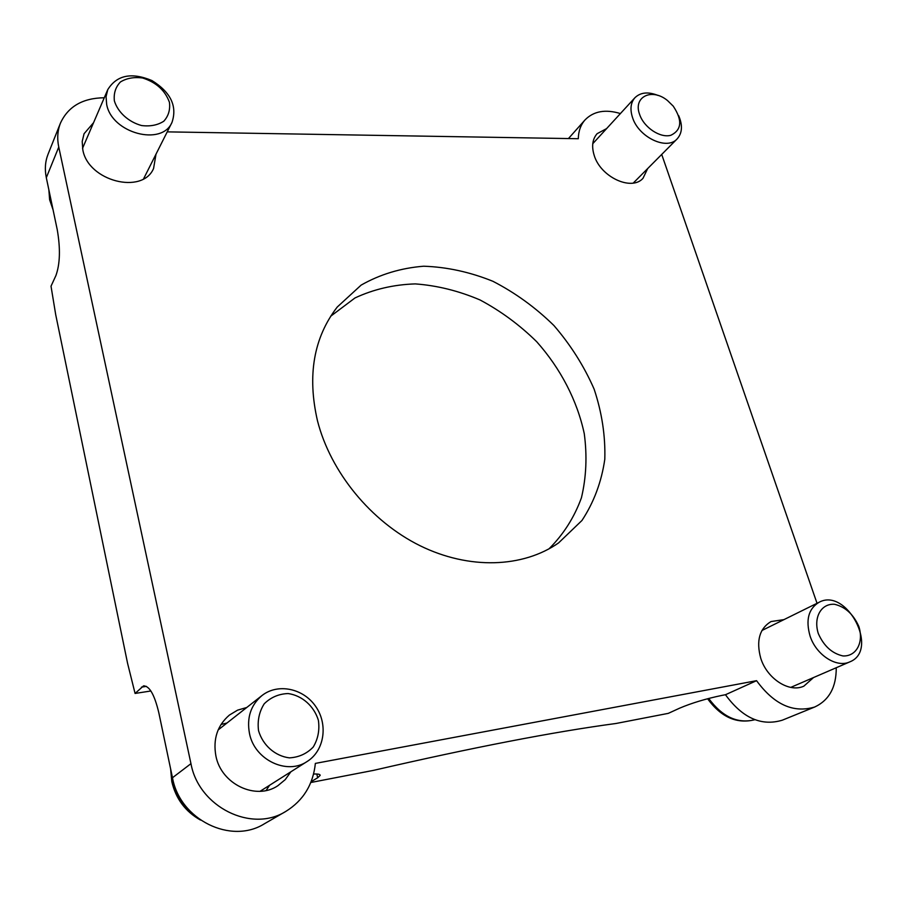 <?xml version="1.0" encoding="UTF-8"?>
<svg xmlns="http://www.w3.org/2000/svg" width="907" height="907" viewBox="0 0 907 907"><rect width="100%" height="100%" fill="white"/><g stroke="black" fill="none" stroke-linecap="round" stroke-linejoin="round"><path stroke-width="1.36" d="M310.806 782.503L373.559 770.36C472.785 747.47 553.61 731.836 616.034 723.48L668.289 713.367L679.672 708.152C691.769 703.016 705.884 698.753 721.995 695.386L725.464 694.728L756.563 680.681L315.364 763.399C313.142 784.566 303.289 800.564 285.807 811.414C251.613 833.091 198.814 807.071 190.958 763.66L58.762 147.059C56.982 138.499 57.549 130.529 60.44 123.137C68.127 106.482 82.741 98.024 104.271 97.763M313.584 774.034C318.051 773.841 320.25 774.283 320.171 775.394L317.688 777.753L316.792 774.011M311.135 781.675L317.688 777.753M661.713 154.439L817.026 603.291M836.243 667.733C836.345 687.132 829.168 700.227 814.713 707.007L782.333 720.181C761.415 726.496 742.459 718.015 725.464 694.728M814.713 707.007C793.478 713.39 774.102 704.614 756.563 680.681M285.807 811.414L264.447 823.749C231.07 844.871 179.915 819.815 172.477 777.741L158.838 712.857C154.541 694.739 149.428 685.76 143.499 685.919L144.134 685.828M150.879 690.987L135.075 693.447L127.581 663.323L55.712 314.706L51.019 286.193L55.905 275.581C60.077 263.937 60.52 248.631 57.243 229.664L46.314 177.693C44.613 169.326 45.191 161.514 48.037 154.258L60.44 123.137M143.499 685.919L135.075 693.447M167.228 131.866L578.303 138.726C578.462 131.13 580.695 124.871 585.015 119.939C593.597 111.153 605.4 109.021 620.411 113.556M813.511 677.563L803.863 686.146C789.328 693.073 767.05 678.753 760.746 658.255C756.03 640.852 759.454 628.619 771.018 621.556L783.943 619.628M290.864 771.8L285.217 779.646L277.814 785.745C255.933 800.677 221.138 784.17 215.889 755.916C212.896 739.035 217.408 725.407 229.426 715.056L237.589 710.147L246.749 707.494M647.689 168.543L642.984 178.328C631.533 191.434 600.502 177.001 594.176 155.312C591.443 146.39 592.407 139.179 597.089 133.703L606.624 128.59M156.015 154.122L153.566 168.498C142.456 194.982 88.081 181.151 82.809 149.757L82.208 141.435L84.068 133.726L93.557 122.706M317.484 420.814C307.088 375.521 313.686 337.585 337.257 307.02L361.122 285.115C380.078 274.333 400.928 268.03 423.694 266.216C446.924 267.009 470.007 272.032 492.943 281.306C515.221 292.791 535.549 307.53 553.905 325.511C570.696 344.989 584.108 366.201 594.142 389.171C601.942 412.651 605.491 436.006 604.799 459.248C601.545 481.844 593.926 502.251 581.954 520.482L558.587 542.908C522.965 567.793 469.214 569.913 420.009 545.697C370.872 521.412 330.602 472.196 317.484 420.814M221.013 724.478L226.977 723.004M269.572 785.281L266.136 790.485M330.692 316.226L354.988 297.95C373.639 289.265 393.729 284.583 415.281 283.902C437.14 285.512 458.727 290.864 480.03 299.956C500.709 310.988 519.586 324.899 536.672 341.69C560.549 368.491 577.147 400.406 584.267 433.659C587.237 455.858 586.296 477.241 581.432 497.784C574.312 517.375 563.485 534.404 548.973 548.871M106.663 104.396C111.708 133.227 161.968 146.571 172.001 122.366C177.421 106.187 170.731 92.253 151.945 80.564C131.526 72.061 116.799 75.088 107.763 89.634L106.051 96.709L106.663 104.396M114.373 100.892C117.819 112.287 128.635 122.06 141.628 125.551C150.29 126.606 157.671 125.155 163.793 121.221C168.475 116.039 170.357 109.736 169.439 102.321C165.142 90.417 156.208 82.322 142.637 78.002C134.077 76.846 126.685 78.161 120.438 81.959C115.586 87.049 113.556 93.364 114.373 100.892M657.983 95.428C648.21 91.528 640.523 92.299 634.911 97.741C630.682 102.672 629.877 109.225 632.485 117.4C638.483 137.218 666.894 150.721 677.144 138.907C682.325 133.057 682.812 125.268 678.617 115.552M639.628 114.475C643.947 127.49 660.205 138.295 670.84 135.29C681.803 129.95 682.597 120.234 673.221 106.119L667.507 100.552C651.929 87.594 632.848 96.754 639.628 114.475M249.504 733.604C254.595 759.93 287.077 775.383 307.19 761.461C324.491 750.656 328.289 724.353 315.681 706.428C303.357 688.3 277.803 682.96 261.908 695.601C250.729 705.147 246.591 717.811 249.504 733.604M258.54 730.691C262.837 745.305 275.082 756.075 289.39 757.867C298.834 757.334 306.781 753.728 313.232 747.039C318.04 739.001 319.763 730.09 318.391 720.305C314.026 706.043 302.156 695.544 288.131 693.549C278.789 693.889 270.819 697.302 264.22 703.798C259.187 711.757 257.293 720.725 258.54 730.691M810.064 636.022C816.096 654.933 836.617 668.221 849.757 661.895C879.779 650.274 846.662 586.92 818.987 602.327C808.488 608.733 805.518 619.957 810.064 636.022M818.284 633.494C823.783 645.988 832.002 653.471 842.954 655.942C856.423 656.645 863.963 642.303 858.827 626.454C853.385 614.232 845.279 606.851 834.531 604.289C821.209 603.325 813.228 617.338 818.284 633.494M172.477 777.741L190.958 763.66M46.314 177.693L58.762 147.059M141.469 687.132L146.401 686.372M48.944 190.209L49.749 198.962L52.64 207.748M170.845 769.975L172.058 781.278C175.754 797.321 184.472 809.713 198.225 818.431M708.696 698.447C722.335 716.938 737.754 724.024 754.919 719.704C736.881 724.228 721.11 717.233 707.585 698.741M568.44 138.567L585.015 119.939M53.082 209.88L49.624 199.767L48.865 189.812M143.623 178.758L172.001 122.366M82.537 148.34L107.763 89.634M633.279 183.055L677.144 138.907M592.77 143.691L634.911 97.741M200.47 820.053C185.345 811.55 175.799 798.727 171.797 781.607L170.618 768.864M260.071 791.301L307.19 761.461M218.156 729.931L261.908 695.601M790.757 687.393L849.757 661.895M761.925 630.501L818.987 602.327"/></g></svg>

